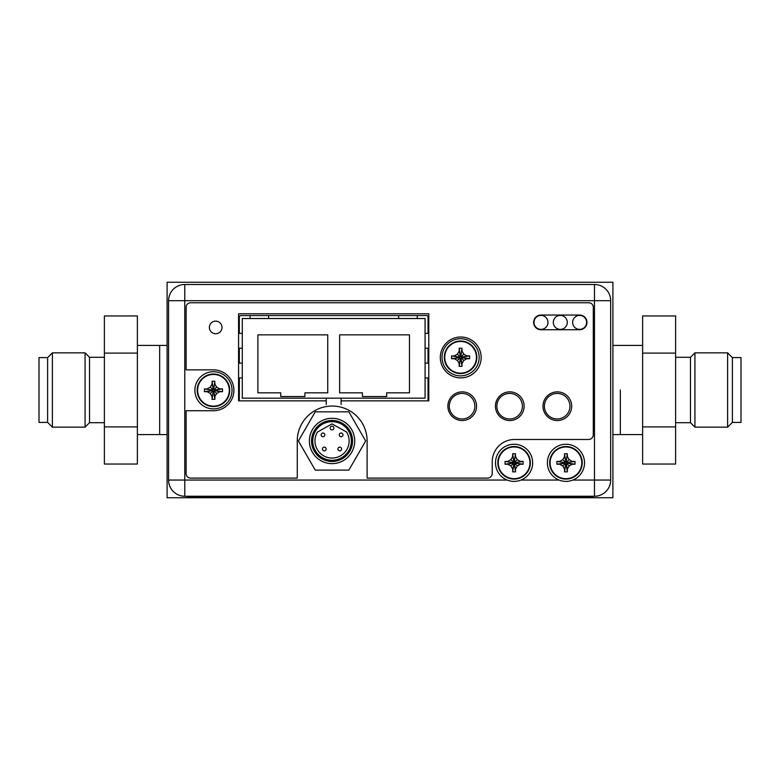 <?xml version="1.0" encoding="UTF-8"?>
<svg xmlns="http://www.w3.org/2000/svg" width="780" height="780" viewBox="0 0 780 780"><rect width="100%" height="100%" fill="white"/><g stroke="black" fill="none" stroke-linecap="round" stroke-linejoin="round"><path stroke-width="1.17" d="M167.095 282.262L167.095 497.738L612.904 497.738L612.904 282.262L167.095 282.262M620.334 390L620.334 434.577L620.334 390M137.377 434.577L159.666 434.577L159.666 345.423L159.666 434.577L167.095 434.577M104.383 357.308L89.524 357.308L89.524 422.692L104.383 422.692M89.524 422.692L85.069 427.148L85.069 352.852L89.524 357.308M47.619 357.601L39 357.601L39 422.399L47.619 422.399L47.619 357.601L52.377 352.852L52.377 427.148L85.069 427.148M137.377 426.894L137.377 464.041L104.383 464.041L104.383 426.894L137.377 426.894L137.377 315.959L104.383 315.959L104.383 353.106L137.377 353.106M104.383 353.106L104.383 426.894M675.617 422.692L690.475 422.692L690.475 357.308L675.617 357.308M690.475 357.308L694.931 352.852L694.931 427.148L690.475 422.692M732.381 422.399L732.381 357.601L741 357.601L741 422.399L732.381 422.399L727.623 427.148L727.623 352.852L694.931 352.852M642.623 353.106L642.623 315.959L675.617 315.959L675.617 353.106L642.623 353.106L642.623 464.041L675.617 464.041L675.617 426.894L642.623 426.894M675.617 426.894L675.617 353.106M610.672 480.051L610.672 300.69A16.195 16.195 0 0 0 594.477 284.495L594.477 300.69L610.672 300.69A16.195 16.195 0 0 0 594.477 284.495L184.782 284.495A16.195 16.195 0 0 0 168.578 300.69L184.782 300.69L184.782 284.495A16.195 16.195 0 0 0 168.578 300.69L168.578 480.051A16.195 16.195 0 0 0 184.782 496.255L594.477 496.255A16.195 16.195 0 0 0 610.672 480.051L594.477 480.051L594.477 496.255A16.195 16.195 0 0 0 610.672 480.051M474.854 406.195A12.782 12.782 0 0 1 462.072 418.977A12.782 12.782 0 0 1 449.29 406.195A12.782 12.782 0 0 1 462.072 393.422A12.782 12.782 0 0 1 474.854 406.195M522.405 406.195A12.782 12.782 0 0 1 509.623 418.977A12.782 12.782 0 0 1 496.85 406.195A12.782 12.782 0 0 1 509.623 393.422A12.782 12.782 0 0 1 522.405 406.195M569.956 406.195A12.782 12.782 0 0 1 557.173 418.977A12.782 12.782 0 0 1 544.401 406.195A12.782 12.782 0 0 1 557.173 393.422A12.782 12.782 0 0 1 569.956 406.195M427.918 400.852A1.482 1.482 0 0 0 428.044 400.257L428.044 377.959M428.044 363.1L428.044 348.241M428.044 333.382L428.044 317.041A1.482 1.482 0 0 0 426.553 315.549L240.805 315.549A1.482 1.482 0 0 0 239.314 317.041L239.314 333.382M239.314 348.241L239.314 363.1M239.314 377.959L239.314 400.257A1.482 1.482 0 0 0 239.441 400.852M547.969 322.384A6.981 6.981 0 0 1 540.979 329.375A6.981 6.981 0 0 1 533.998 322.384A6.981 6.981 0 0 1 540.979 315.403A6.981 6.981 0 0 1 547.969 322.384M567.284 322.384A6.981 6.981 0 0 1 560.303 329.375A6.981 6.981 0 0 1 553.312 322.384A6.981 6.981 0 0 1 560.303 315.403A6.981 6.981 0 0 1 567.284 322.384M586.599 322.384A6.981 6.981 0 0 1 579.618 329.375A6.981 6.981 0 0 1 572.637 322.384A6.981 6.981 0 0 1 579.618 315.403A6.981 6.981 0 0 1 586.599 322.384M572.871 480.051L594.477 480.051L594.477 300.69L184.782 300.69L184.782 480.051L168.578 480.051M354.705 440.973A22.659 22.659 0 0 0 332.046 418.304A22.659 22.659 0 0 0 309.387 440.973A22.659 22.659 0 0 0 332.046 463.632A22.659 22.659 0 0 0 354.705 440.973M352.55 440.973A20.504 20.504 0 0 0 332.046 420.459A20.504 20.504 0 0 0 311.542 440.973A20.504 20.504 0 0 0 332.046 461.477A20.504 20.504 0 0 0 352.55 440.973M312.731 440.973A19.315 19.315 0 0 1 332.046 421.648A19.315 19.315 0 0 1 351.361 440.973A19.315 19.315 0 0 1 332.046 460.288A19.315 19.315 0 0 1 312.731 440.973M332.046 423.891L317.47 432.052A17.092 17.092 0 0 0 343.142 453.97A17.092 17.092 0 0 0 346.622 432.052L332.046 423.891M333.898 428.044A1.862 1.862 0 0 0 332.046 426.182A1.862 1.862 0 0 0 330.184 428.044A1.862 1.862 0 0 0 332.046 429.897A1.862 1.862 0 0 0 333.898 428.044M341.63 448.997A1.862 1.862 0 0 0 339.768 447.135A1.862 1.862 0 0 0 337.915 448.997A1.862 1.862 0 0 0 339.768 450.85A1.862 1.862 0 0 0 341.63 448.997M342.966 434.879A1.862 1.862 0 0 0 341.113 433.017A1.862 1.862 0 0 0 339.251 434.879A1.862 1.862 0 0 0 341.113 436.732A1.862 1.862 0 0 0 342.966 434.879M324.841 434.879A1.862 1.862 0 0 0 322.978 433.017A1.862 1.862 0 0 0 321.126 434.879A1.862 1.862 0 0 0 322.978 436.732A1.862 1.862 0 0 0 324.841 434.879M326.177 448.997A1.862 1.862 0 0 0 324.314 447.135A1.862 1.862 0 0 0 322.462 448.997A1.862 1.862 0 0 0 324.314 450.85A1.862 1.862 0 0 0 326.177 448.997M315.227 411.84L298.409 440.973L315.227 470.096L348.865 470.096L365.674 440.973L348.865 411.84L315.227 411.84M326.245 398.171L425.071 398.171L425.071 318.523L242.287 318.523L242.287 398.171L326.245 398.171L326.245 404.498M341.113 398.171L341.113 404.498M409.471 392.827L409.471 334.864L339.622 334.864L339.622 392.827L362.437 392.827L362.437 396.542L386.656 396.542L386.656 392.827L409.471 392.827M257.887 392.827L280.702 392.827L280.702 396.542L304.921 396.542L304.921 392.827L327.736 392.827L327.736 334.864L257.887 334.864L257.887 392.827M425.071 377.959L428.785 377.959M238.573 377.959L242.287 377.959M425.071 363.1L428.785 363.1M238.573 363.1L242.287 363.1M425.071 348.241L428.785 348.241M238.573 348.241L242.287 348.241M425.071 333.382L428.785 333.382M238.573 333.382L242.287 333.382M229.73 390.293A16.273 16.273 0 0 0 213.457 374.029A16.273 16.273 0 0 0 197.184 390.293A16.273 16.273 0 0 0 213.457 406.565A16.273 16.273 0 0 0 229.73 390.293A16.273 16.273 0 0 1 213.457 406.565A16.273 16.273 0 0 1 197.184 390.293A16.273 16.273 0 0 1 213.457 374.029A16.273 16.273 0 0 1 229.73 390.293M214.87 382.58L214.87 384.052L216.635 387.114L219.697 388.889L222.505 388.889L222.505 391.706L219.697 391.706L216.635 393.481L214.87 396.542L214.87 399.34L212.053 399.34L212.053 396.542L210.278 393.481L207.217 391.706L204.418 391.706L204.418 388.889L212.326 390.039L211.809 390.556L212.881 390.877L213.203 391.95L215.114 390.039L214.042 389.717L213.72 388.645L212.326 390.039M210.278 393.481L212.881 390.877M212.053 398.014L213.203 391.433M222.505 388.889L215.114 390.039M214.597 390.039L221.179 388.889M216.635 387.114L214.042 389.717M205.745 388.889L207.217 388.889L210.278 387.114L212.053 384.052L212.053 381.254L214.87 381.254L213.72 389.161M214.87 381.254L213.72 388.645M212.053 381.254L213.203 388.645M213.203 389.161L212.053 382.58M210.278 387.114L212.881 389.717M204.418 388.889L211.809 390.039M204.418 391.706L211.809 390.556M207.217 391.706L212.326 390.556M222.505 391.706L215.114 390.556M219.697 391.706L214.597 390.556M216.635 393.481L214.042 390.877M214.87 396.542L213.72 391.433M214.87 399.34L213.72 391.95M212.053 399.34L213.203 391.95M232.03 390.293A18.574 18.574 0 0 1 213.457 408.876A18.574 18.574 0 0 1 194.883 390.293A18.574 18.574 0 0 1 213.457 371.719A18.574 18.574 0 0 1 232.03 390.293M582.221 462.813A16.273 16.273 0 0 0 565.948 446.54A16.273 16.273 0 0 0 549.676 462.813A16.273 16.273 0 0 0 565.948 479.086A16.273 16.273 0 0 0 582.221 462.813A16.273 16.273 0 0 1 565.948 479.086A16.273 16.273 0 0 1 549.676 462.813A16.273 16.273 0 0 1 565.948 446.54A16.273 16.273 0 0 1 582.221 462.813M567.362 455.101L567.362 456.573L569.127 459.635L572.188 461.399L574.987 461.409L574.987 464.227L572.188 464.227L569.127 465.991L567.362 469.053L567.352 471.861L564.535 471.861L564.535 469.053L562.77 465.991L559.708 464.227L556.9 464.227L556.9 461.409L564.808 462.56L564.291 463.076L565.364 463.398L565.685 464.47L567.596 462.56L566.524 462.238L566.202 461.165L564.808 462.56M562.77 465.991L565.364 463.398M564.535 470.535L565.685 463.954M574.987 461.409L567.596 462.56M567.079 462.56L573.661 461.399M569.127 459.635L566.524 462.238M558.226 461.399L559.708 461.399L562.77 459.635L564.535 456.573L564.535 453.775L567.352 453.775L566.202 461.672M567.352 453.775L566.202 461.165M564.535 453.775L565.685 461.165M565.685 461.672L564.535 455.101M562.77 459.635L565.364 462.238M556.9 461.409L564.291 462.56M556.9 464.227L564.291 463.076M559.708 464.227L564.808 463.076M574.987 464.227L567.596 463.076M572.188 464.227L567.079 463.076M569.127 465.991L566.524 463.398M567.362 469.053L566.202 463.954M567.352 471.861L566.202 464.47M564.535 471.861L565.685 464.47M584.522 462.813A18.574 18.574 0 0 1 565.948 481.387A18.574 18.574 0 0 1 547.375 462.813A18.574 18.574 0 0 1 565.948 444.239A18.574 18.574 0 0 1 584.522 462.813M476.863 357.308A16.273 16.273 0 0 0 460.59 341.035A16.273 16.273 0 0 0 444.317 357.308A16.273 16.273 0 0 0 460.59 373.581A16.273 16.273 0 0 0 476.863 357.308A16.273 16.273 0 0 1 460.59 373.581A16.273 16.273 0 0 1 444.317 357.308A16.273 16.273 0 0 1 460.59 341.035A16.273 16.273 0 0 1 476.863 357.308M461.994 349.586L461.994 351.068L463.769 354.13L466.83 355.894L469.628 355.894L469.628 358.712L466.83 358.722L463.769 360.487L461.994 363.548L461.994 366.346L459.176 366.346L459.176 363.548L457.411 360.487L454.34 358.722L451.542 358.712L451.542 355.894L459.449 357.045L458.933 357.562L460.005 357.883L460.327 358.956L462.238 357.045L461.165 356.723L460.844 355.651L459.449 357.045M457.411 360.487L460.005 357.883M459.176 365.02L460.327 358.449M469.628 355.894L462.238 357.045M461.721 357.045L468.302 355.894M463.769 354.13L461.165 356.723M452.868 355.894L454.34 355.894L457.411 354.13L459.176 351.068L459.176 348.26L461.994 348.26L460.844 356.168M461.994 348.26L460.844 355.651M459.176 348.26L460.327 355.651M460.327 356.168L459.176 349.586M457.411 354.13L460.005 356.723M451.542 355.894L458.933 357.045M451.542 358.712L458.933 357.562M454.34 358.722L459.449 357.562M469.628 358.712L462.238 357.562M466.83 358.722L461.721 357.562M463.769 360.487L461.165 357.883M461.994 363.548L460.844 358.449M461.994 366.346L460.844 358.956M459.176 366.346L460.327 358.956M479.164 357.308A18.574 18.574 0 0 1 460.59 375.882A18.574 18.574 0 0 1 442.006 357.308A18.574 18.574 0 0 1 460.59 338.735A18.574 18.574 0 0 1 479.164 357.308M530.351 462.813A16.273 16.273 0 0 0 514.088 446.54A16.273 16.273 0 0 0 497.815 462.813A16.273 16.273 0 0 0 514.088 479.086A16.273 16.273 0 0 0 530.351 462.813A16.273 16.273 0 0 1 514.088 479.086A16.273 16.273 0 0 1 497.815 462.813A16.273 16.273 0 0 1 514.088 446.54A16.273 16.273 0 0 1 530.351 462.813M515.492 455.101L515.492 456.573L517.267 459.635L520.328 461.399L523.126 461.409L523.126 464.227L520.328 464.227L517.267 465.991L515.492 469.053L515.492 471.861L512.675 471.861L512.675 469.053L510.9 465.991L507.839 464.227L505.04 464.227L505.04 461.409L512.947 462.56L512.431 463.076L513.503 463.398L513.825 464.47L515.736 462.56L514.663 462.238L514.342 461.165L512.947 462.56M510.9 465.991L513.503 463.398M512.675 470.535L513.825 463.954M523.126 461.409L515.736 462.56M515.219 462.56L521.8 461.399M517.267 459.635L514.663 462.238M506.366 461.399L507.839 461.399L510.9 459.635L512.675 456.573L512.675 453.775L515.492 453.775L514.342 461.672M515.492 453.775L514.342 461.165M512.675 453.775L513.825 461.165M513.825 461.672L512.675 455.101M510.9 459.635L513.503 462.238M505.04 461.409L512.431 462.56M505.04 464.227L512.431 463.076M507.839 464.227L512.947 463.076M523.126 464.227L515.736 463.076M520.328 464.227L515.219 463.076M517.267 465.991L514.663 463.398M515.492 469.053L514.342 463.954M515.492 471.861L514.342 464.47M512.675 471.861L513.825 464.47M532.662 462.813A18.574 18.574 0 0 1 514.088 481.387A18.574 18.574 0 0 1 495.505 462.813A18.574 18.574 0 0 1 514.088 444.239A18.574 18.574 0 0 1 532.662 462.813M341.113 400.852L428.785 400.852L428.785 313.765L238.573 313.765L238.573 400.852L326.245 400.852M297.268 440.973L297.268 478.12L190.573 478.12A4.456 4.456 0 0 1 186.118 473.665L186.118 410.728L213.457 410.728A20.436 20.436 0 0 0 233.893 390.293A20.436 20.436 0 0 0 213.457 369.866L186.118 369.866L186.118 307.232A4.456 4.456 0 0 1 190.573 302.767L588.832 302.767A4.456 4.456 0 0 1 593.288 307.232L593.288 434.733A4.758 4.758 0 0 1 588.529 439.481L514.527 439.481A22.288 22.288 0 0 0 492.238 461.779L492.238 473.363A4.758 4.758 0 0 1 487.481 478.12L367.117 478.12L367.117 440.973A34.925 34.925 0 0 0 332.192 406.048A34.925 34.925 0 0 0 297.268 440.973M476.56 406.195A14.342 14.342 0 0 1 462.218 420.537A14.342 14.342 0 0 1 447.876 406.195A14.342 14.342 0 0 1 462.218 391.862A14.342 14.342 0 0 1 476.56 406.195M524.111 406.195A14.342 14.342 0 0 1 509.779 420.537A14.342 14.342 0 0 1 495.436 406.195A14.342 14.342 0 0 1 509.779 391.862A14.342 14.342 0 0 1 524.111 406.195M571.672 406.195A14.342 14.342 0 0 1 557.329 420.537A14.342 14.342 0 0 1 542.987 406.195A14.342 14.342 0 0 1 557.329 391.862A14.342 14.342 0 0 1 571.672 406.195M540.979 315.032A7.351 7.351 0 0 0 533.627 322.384A7.351 7.351 0 0 0 540.979 329.745L579.618 329.745A7.351 7.351 0 0 0 586.969 322.384A7.351 7.351 0 0 0 579.618 315.032L540.979 315.032M481.172 357.454A20.436 20.436 0 0 0 460.736 337.019A20.436 20.436 0 0 0 440.3 357.454A20.436 20.436 0 0 0 460.736 377.89A20.436 20.436 0 0 0 481.172 357.454M222.007 327.434A6.318 6.318 0 0 1 215.689 333.752A6.318 6.318 0 0 1 209.371 327.434A6.318 6.318 0 0 1 215.689 321.126A6.318 6.318 0 0 1 222.007 327.434M592.81 496.255L592.81 496.85L187.122 496.85L187.122 496.255M184.782 496.255L184.782 480.051L507.166 480.051M521.001 480.051L559.026 480.051M229.31 390.293A15.854 15.854 0 0 0 213.457 374.449A15.854 15.854 0 0 0 197.613 390.293A15.854 15.854 0 0 0 213.457 406.146A15.854 15.854 0 0 0 229.31 390.293M581.792 462.813A15.854 15.854 0 0 0 565.948 446.969A15.854 15.854 0 0 0 550.095 462.813A15.854 15.854 0 0 0 565.948 478.666A15.854 15.854 0 0 0 581.792 462.813M476.434 357.308A15.854 15.854 0 0 0 460.59 341.455A15.854 15.854 0 0 0 444.736 357.308A15.854 15.854 0 0 0 460.59 373.162A15.854 15.854 0 0 0 476.434 357.308M529.932 462.813A15.854 15.854 0 0 0 514.088 446.969A15.854 15.854 0 0 0 498.235 462.813A15.854 15.854 0 0 0 514.088 478.666A15.854 15.854 0 0 0 529.932 462.813M577.951 496.85L577.951 496.255M201.981 496.85L201.981 496.255M612.904 434.577L642.623 434.577M612.904 345.423L642.623 345.423M137.377 345.423L167.095 345.423M52.377 352.852L85.069 352.852M47.619 422.399L52.377 427.148M727.623 427.148L694.931 427.148M732.381 357.601L727.623 352.852M417.271 315.549L417.271 318.523M398.697 315.549L398.697 318.523M268.661 315.549L268.661 318.523M250.088 315.549L250.088 318.523"/></g></svg>

